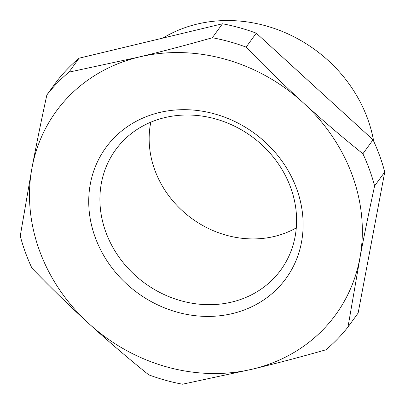<?xml version="1.0" encoding="UTF-8"?>
<svg xmlns="http://www.w3.org/2000/svg" width="405" height="405" viewBox="0 0 405 405"><rect width="100%" height="100%" fill="white"/><g stroke="black" fill="none" stroke-linecap="round" stroke-linejoin="round"><path stroke-width="0.61" d="M31.408 171.194A172.824 153.576 36 0 1 32.051 167.548C36.404 144.504 41.34 120.3 46.864 94.947A190.107 168.931 36 0 1 68.951 72.146L139.133 57.014C162.552 51.384 186.948 44.96 212.326 37.736A190.107 168.931 36 0 1 246.129 47.122C264.986 66.622 283.945 85.091 303.006 102.516C322.076 119.915 342.043 136.996 362.895 153.763A190.107 168.931 36 0 1 369.507 169.675A190.107 168.931 36 0 1 374.61 185.951C369.375 209.993 364.667 232.981 360.485 254.912L347.996 327.002A190.107 168.931 36 0 1 325.909 349.804C300.535 357.023 276.139 363.452 252.715 369.082L182.534 384.213A190.107 168.931 36 0 1 148.731 374.827C127.879 358.066 107.917 340.985 88.842 323.58C69.787 306.155 50.828 287.692 31.965 268.186A190.107 168.931 36 0 1 25.348 252.274A190.107 168.931 36 0 1 20.25 235.999L32.051 167.548A172.824 153.576 36 0 1 139.133 57.014A172.824 153.576 36 0 1 303.006 102.516A172.824 153.576 36 0 1 360.435 254.902A172.824 153.576 36 0 1 359.797 258.547A172.824 153.576 36 0 1 252.715 369.082A172.824 153.576 36 0 1 88.842 323.58A172.824 153.576 36 0 1 31.408 171.194M46.864 94.947L57.004 80.99A190.107 168.931 36 0 1 79.091 58.188L222.466 23.779A190.107 168.931 36 0 1 256.269 33.164L373.035 139.806A190.107 168.931 36 0 1 379.652 155.717A190.107 168.931 36 0 1 384.75 171.988L358.136 313.045L347.996 327.002M384.75 171.988L374.61 185.951M256.269 33.164L246.129 47.122M373.035 139.806L362.895 153.763M79.091 58.188L68.951 72.146M222.466 23.779L212.326 37.736M162.896 38.075A138.262 122.862 36 0 1 367.664 118.883A138.262 122.862 36 0 1 373.683 141.203M89.956 186.087A111.319 98.921 36 0 1 212.129 113.253A111.319 98.921 36 0 1 301.892 240.008A111.319 98.921 36 0 1 179.719 312.842A111.319 98.921 36 0 1 89.956 186.087M101.032 185.11A102.131 90.755 36 0 1 118.989 145.501A102.131 90.755 36 0 1 235.882 126.831A102.131 90.755 36 0 1 295.468 234.576A102.131 90.755 36 0 1 283.94 265.346A102.131 90.755 36 0 1 166.156 295.468A102.131 90.755 36 0 1 101.032 185.11M150.807 122.173A97.018 86.214 -144 0 0 150.23 125.327A97.018 86.214 -144 0 0 193.347 219.601A97.018 86.214 -144 0 0 296.293 227.873"/></g></svg>
